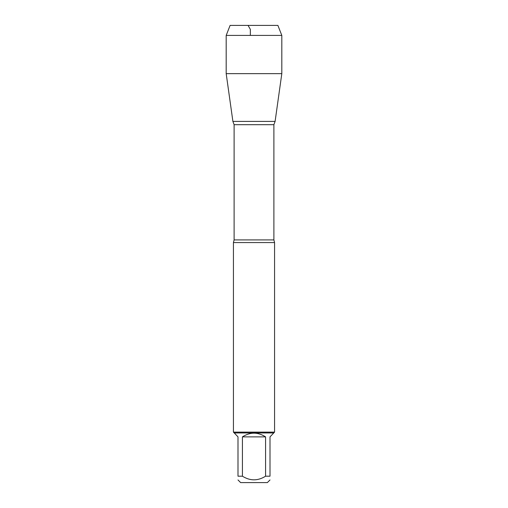 <?xml version="1.0" encoding="UTF-8"?>
<svg xmlns="http://www.w3.org/2000/svg" width="508" height="508" viewBox="0 0 508 508"><rect width="100%" height="100%" fill="white"/><g stroke="black" fill="none" stroke-linecap="round" stroke-linejoin="round"><path stroke-width="0.76" d="M270.002 479.946L267.348 482.6L240.652 482.6L237.998 479.946M237.998 476.199C237.998 481.038 237.998 481.038 237.998 476.199L237.998 436.88L234.251 432.949L273.749 432.949L270.002 436.88L270.002 476.199C270.002 481.038 270.002 481.038 270.002 476.199L265.576 476.199C257.861 481.038 250.139 481.038 242.424 476.199L237.998 476.199M265.576 476.199L265.576 436.88C257.861 431.927 250.139 431.927 242.424 436.88L242.424 476.199M281.813 35.414L226.187 35.414L230.111 25.4L277.889 25.4L281.813 35.414L281.813 73.647L226.187 73.647L232.899 121.412L275.101 121.412L232.899 121.412L234.112 124.689L234.112 239.916L233.426 242.57L233.426 432.124L274.574 432.124L274.574 242.57L233.426 242.57M234.251 432.949L233.426 432.124M242.424 436.88L265.576 436.88M250.342 35.414L250.342 29.362L248.056 25.4L230.111 25.4L226.187 35.414L226.187 73.647L232.899 121.412L254 121.412M234.112 239.916L273.888 239.916L274.574 242.57M273.888 239.916L273.888 124.689L234.112 124.689M273.888 124.689L275.101 121.412L281.813 73.647M273.749 432.949L274.574 432.124M226.187 35.414L226.187 73.647"/></g></svg>
